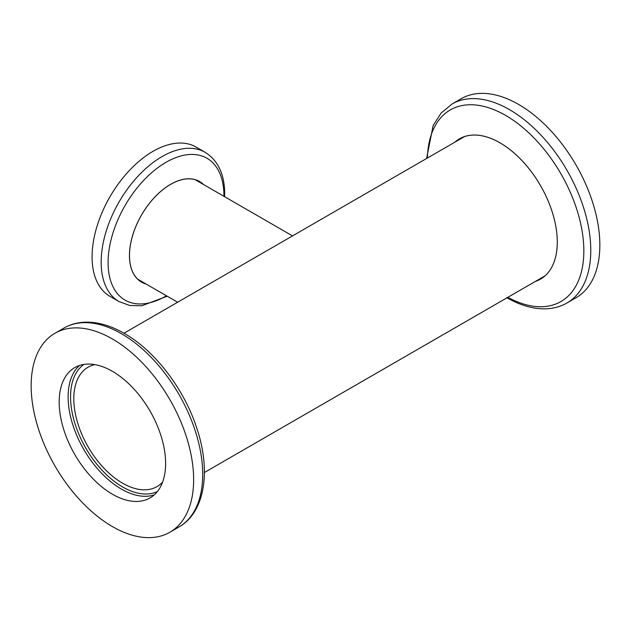 <?xml version="1.0" encoding="UTF-8"?>
<svg xmlns="http://www.w3.org/2000/svg" width="631" height="631" viewBox="0 0 631 631"><rect width="100%" height="100%" fill="white"/><g stroke="black" fill="none" stroke-linecap="round" stroke-linejoin="round"><path stroke-width="0.95" d="M112.397 526.569A114.889 66.334 -120 0 0 169.842 532.256A114.889 66.334 -120 0 0 187.454 440.193A114.889 66.334 -120 0 0 112.397 338.95A114.889 66.334 -120 0 0 54.952 333.263A114.889 66.334 -120 0 0 37.339 425.326A114.889 66.334 -120 0 0 112.397 526.569M112.397 371.312A75.255 43.444 -120 0 0 74.773 367.589A75.255 43.444 -120 0 0 63.234 427.889A75.255 43.444 -120 0 0 112.397 494.207A75.255 43.444 -120 0 0 150.028 497.93A75.255 43.444 -120 0 0 161.56 437.63A75.255 43.444 -120 0 0 112.397 371.312M123.968 333.215L464.171 136.801A80.421 46.434 60 0 1 464.621 136.548M545.042 275.834A80.421 46.434 60 0 1 544.592 276.102L204.389 472.516M454.967 142.109A80.997 46.765 60 0 1 459.494 138.836A80.997 46.765 60 0 1 499.997 142.851A81.02 46.773 60 0 1 554.152 218.681A81.02 46.773 60 0 1 535.317 281.458M518.603 104.43A114.889 66.334 60 0 1 593.661 205.674A114.889 66.334 60 0 1 576.048 297.737L566.977 302.975A114.889 66.334 60 0 0 584.59 210.912A114.889 66.334 60 0 0 509.532 109.668A114.889 66.334 60 0 0 452.088 103.981L461.158 98.744A114.889 66.334 60 0 1 518.603 104.43M94.776 364.608A68.937 39.8 -120 0 0 88.088 367.195A68.937 39.8 -120 0 0 77.518 422.439A68.937 39.8 -120 0 0 122.556 483.18A68.937 39.8 -120 0 0 157.024 486.596A68.937 39.8 -120 0 0 162.609 482.1M459.36 139.577A80.997 46.765 60 0 1 461.75 137.668M454.888 142.156A81.02 46.773 60 0 1 499.997 142.835A80.997 46.765 60 0 1 552.914 214.225A80.997 46.765 60 0 1 540.499 279.131A80.997 46.765 60 0 1 535.396 281.41M542.628 277.758A80.997 46.765 60 0 1 539.781 278.878M146.092 284.029A58.084 33.538 -60 0 1 129.458 255.516A58.084 33.538 -60 0 1 157.663 194.19A58.084 33.538 -60 0 1 203.545 184.528M119.007 301.555L109.936 296.318A86.171 49.746 -60 0 1 92.087 256.872A86.171 49.746 -60 0 1 129.702 170.157A86.171 49.746 -60 0 1 196.107 147.07L205.17 152.308A86.171 49.746 -60 0 0 138.773 175.386A86.171 49.746 -60 0 0 101.157 262.11A86.171 49.746 -60 0 0 119.007 301.555L129.789 305.483L141.801 305.775L167.215 296.223M197.842 180.687A58.02 33.498 -60 0 1 200.035 182.501M145.879 283.903A58.02 33.498 -60 0 1 141.518 282.049A58.02 33.498 -60 0 1 129.497 255.484A58.02 33.498 -60 0 1 154.824 197.101A58.02 33.498 -60 0 1 199.538 181.554A58.02 33.498 -60 0 1 203.324 184.402M177.626 302.233L138.512 279.651A57.445 33.167 -60 0 1 137.653 279.123M195.074 179.669A57.445 33.167 -60 0 1 195.957 180.15L292.524 235.899M142.582 282.002A58.02 33.498 -60 0 1 139.916 281.016M64.023 328.025C70.317 324.421 77.297 322.473 84.956 322.181C97.6 321.826 110.733 325.572 124.339 333.428C154.619 350.584 183.408 388.057 196.265 426.619C211.322 469.819 205.343 512.159 178.912 527.019A114.889 66.334 -120 0 0 196.525 434.956A114.889 66.334 -120 0 0 121.467 333.712A114.889 66.334 -120 0 0 64.023 328.025L54.952 333.263M79.506 365.467A75.255 43.444 -120 0 0 73.472 426.816A75.255 43.444 -120 0 0 121.333 489.041A75.255 43.444 -120 0 0 154.224 494.893M83.915 364.41A73.527 42.451 -120 0 0 75.057 423.89A73.527 42.451 -120 0 0 122.556 486.935A73.527 42.451 -120 0 0 157.348 491.596M427.408 158.026A110.63 63.873 60 0 1 505.605 115.41A110.63 63.873 60 0 1 583.833 249.616A110.63 63.873 60 0 1 507.837 297.319M166.481 295.797A81.912 47.293 -60 0 1 108.09 262.63A81.912 47.293 -60 0 1 166.008 162.317A81.912 47.293 -60 0 1 223.934 195.752A81.912 47.293 -60 0 1 223.926 196.296M178.912 527.019L169.842 532.256M506.661 297.572C520.267 305.428 533.4 309.174 546.044 308.819C553.702 308.527 560.683 306.579 566.977 302.975M426.611 158.484L433.142 125.522L441.156 112.996L452.088 103.981M224.66 196.722L224.699 194.096C224.636 174.464 218.129 160.534 205.17 152.308"/></g></svg>
